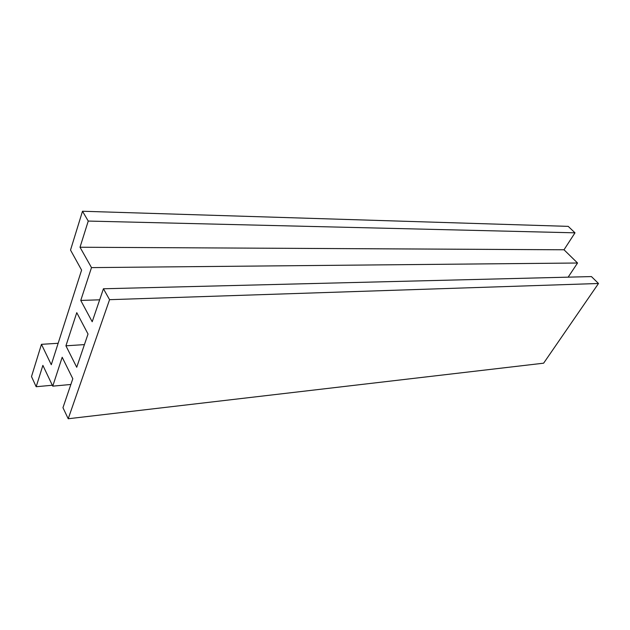 <?xml version="1.0" encoding="UTF-8"?>
<svg xmlns="http://www.w3.org/2000/svg" width="630" height="630" viewBox="0 0 630 630"><rect width="100%" height="100%" fill="white"/><g stroke="black" fill="none" stroke-linecap="round" stroke-linejoin="round"><path stroke-width="0.94" d="M65.929 345.807L76.718 367.259L88.027 334.026L76.766 312.669L65.929 345.807L84.428 344.61M36.17 386.725L31.5 376.582L41.454 344.327L51.282 364.715L81.601 270.105L70.521 250.063L82.499 211.247L88.247 221.067L80.018 247.243L91.492 267.608L80.758 300.439L92.2 321.749L103.422 288.768L109.565 299.675L68.213 418.753L62.961 407.689L72.812 378.74L62.189 357.257L52.747 386.151L42.879 365.368L36.17 386.725L52.314 385.245M70.859 384.473L52.747 386.151M41.454 344.327L58.149 343.279M88.247 221.067L575.001 232.824L568.213 226.367L82.499 211.247M568.15 277.153L577.545 263.009L564.008 249.779L80.018 247.243M564.008 249.779L575.001 232.824M577.545 263.009L91.492 267.608M80.758 300.439L99.666 299.817M109.565 299.675L598.5 283.492L591.428 276.578L103.422 288.768M598.5 283.492L543.627 363.187L68.213 418.753"/></g></svg>
